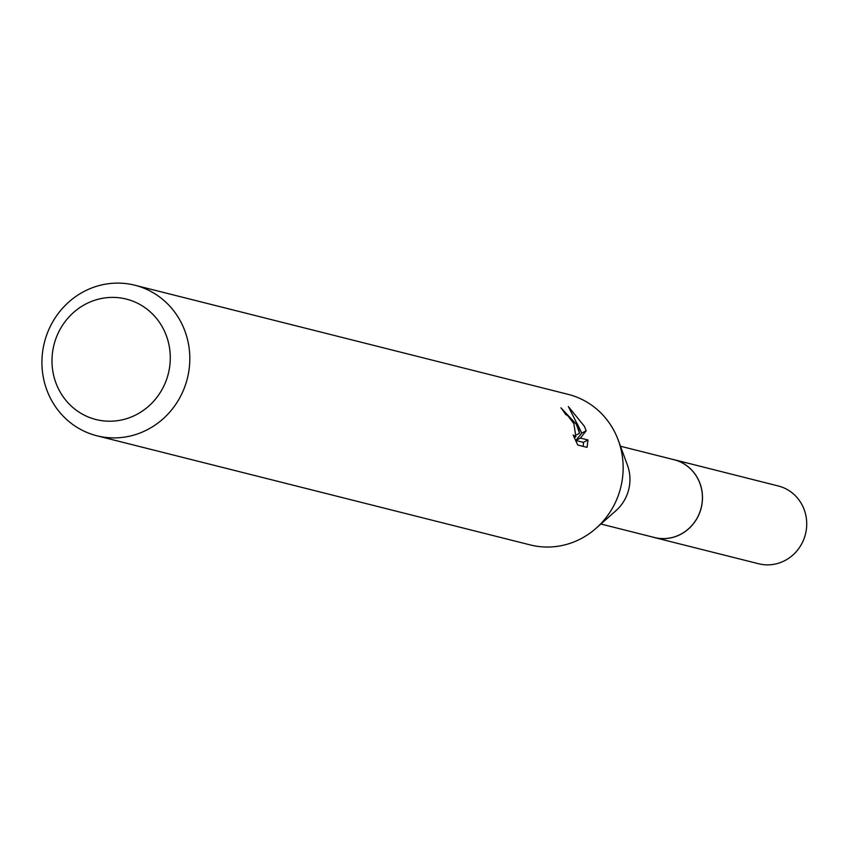 <?xml version="1.0" encoding="UTF-8"?>
<svg xmlns="http://www.w3.org/2000/svg" width="849" height="849" viewBox="0 0 849 849"><rect width="100%" height="100%" fill="white"/><g stroke="black" fill="none" stroke-linecap="round" stroke-linejoin="round"><path stroke-width="1.27" d="M620.481 446.234L674.021 459.712A40.105 38.078 104.1 0 1 698.61 480.301A40.105 38.078 104.1 0 1 693.697 523.281A40.105 38.078 104.1 0 1 654.43 537.502L600.89 524.013M672.705 459.383A40.136 38.099 104.1 0 1 698.642 480.29A40.136 38.099 104.1 0 1 693.293 523.865A40.136 38.099 104.1 0 1 653.114 537.173M134.832 285.222L568.161 394.361A77.63 73.704 104.1 0 1 615.758 434.2A77.63 73.704 104.1 0 1 618.305 440.313L627.453 465.199A40.105 38.078 104.1 0 1 616.013 510.61L596.168 528.205A77.63 73.704 104.1 0 1 530.243 544.92L96.913 435.781A77.63 73.704 104.1 0 1 49.316 395.942A77.63 73.704 104.1 0 1 58.814 312.75A77.63 73.704 104.1 0 1 134.832 285.222A77.63 73.704 104.1 0 1 182.418 325.061A77.63 73.704 104.1 0 1 172.92 408.263A77.63 73.704 104.1 0 1 96.913 435.781M618.305 440.313A77.63 73.704 104.1 0 1 596.168 528.205M587.954 439.973L587.073 447.37L577.755 445.025L573.149 435.081L575.898 436.704L573.85 423.651L567.981 415.914L565.593 414.397A77.63 73.704 -75.9 0 0 560.945 407.838L576.354 424.277L579.559 433.234L577.479 424.564L568.352 406.586M568.363 406.597L584.399 426.304L586.171 430.772L580.408 438.073L587.964 439.973L583.433 442.382L575.877 440.482L581.735 433.139L577.129 423.492M164.377 330.961A62.104 58.963 104.1 0 1 136.922 414.354A62.104 58.963 104.1 0 1 57.902 387.664A62.104 58.963 104.1 0 1 85.356 304.26A62.104 58.963 104.1 0 1 164.377 330.961M576.821 434.699L579.559 433.234M583.242 446.404L583.433 442.382M575.877 440.482L580.408 438.073M581.735 433.139L586.181 430.772M672.153 459.245A40.158 38.131 104.1 0 1 674.064 459.67L778.331 485.989A40.105 38.078 104.1 0 1 806.55 520.076A40.105 38.078 104.1 0 1 785.176 560.425A40.105 38.078 104.1 0 1 758.741 563.778L654.441 537.566A40.158 38.131 104.1 0 1 652.563 537.035M674.064 459.67A40.158 38.131 104.1 0 1 702.314 493.81A40.158 38.131 104.1 0 1 680.909 534.212A40.158 38.131 104.1 0 1 654.441 537.566M575.898 436.715L574.242 437.596"/></g></svg>
